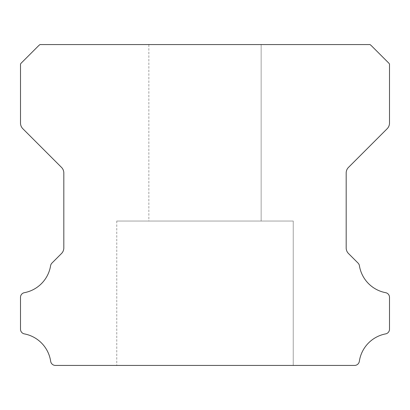 <?xml version="1.0" encoding="UTF-8"?>
<svg xmlns="http://www.w3.org/2000/svg" width="410" height="410" viewBox="0 0 410 410"><rect width="100%" height="100%" fill="white"/><g stroke="black" fill="none" stroke-linecap="round" stroke-linejoin="round"><path stroke-width="0.31" stroke-dasharray="2.05 1.54" d="M148.85 44.567L261.149 44.567L148.85 44.567L261.149 44.567L148.85 44.567L261.149 44.567L148.85 44.567L261.149 44.567L148.85 44.567L261.149 44.567L148.85 44.567L261.149 44.567L148.85 44.567L261.149 44.567L148.85 44.567L261.149 44.567L148.85 44.567L261.149 44.567L148.85 44.567L261.149 44.567L148.85 44.567L261.149 44.567L148.85 44.567L261.149 44.567L148.85 44.567L261.149 44.567L148.85 44.567L261.149 44.567L148.85 44.567L261.149 44.567L148.85 44.567L261.149 44.567L148.85 44.567L261.149 44.567L148.85 44.567L261.149 44.567L148.85 44.567L261.149 44.567L148.85 44.567L261.149 44.567L148.85 44.567L261.149 44.567L148.85 44.567L261.149 44.567L148.85 44.567L261.149 44.567L148.85 44.567L261.149 44.567L148.85 44.567L261.149 44.567L148.85 44.567L261.149 44.567L148.85 44.567L261.149 44.567L148.85 44.567L261.149 44.567L148.85 44.567L261.149 44.567L148.85 44.567L261.149 44.567L148.85 44.567L261.149 44.567L261.149 221.041L148.85 221.041L261.149 221.041L148.85 221.041L261.149 221.041L148.85 221.041L261.149 221.041L148.85 221.041L261.149 221.041L148.85 221.041L261.149 221.041L148.85 221.041L261.149 221.041L148.85 221.041L261.149 221.041L148.85 221.041L261.149 221.041L148.85 221.041L261.149 221.041L148.85 221.041L261.149 221.041L148.85 221.041L261.149 221.041L148.85 221.041L261.149 221.041L148.85 221.041L261.149 221.041L148.85 221.041L261.149 221.041L148.85 221.041L261.149 221.041L148.85 221.041L261.149 221.041L148.85 221.041L261.149 221.041L148.85 221.041L261.149 221.041L148.85 221.041L261.149 221.041L148.85 221.041L261.149 221.041L148.85 221.041L261.149 221.041L148.85 221.041L261.149 221.041L148.85 221.041L261.149 221.041L148.85 221.041L261.149 221.041L148.85 221.041L261.149 221.041L148.85 221.041L261.149 221.041L148.85 221.041L261.149 221.041L148.85 221.041L261.149 221.041L148.85 221.041L261.149 221.041L148.85 221.041L261.149 221.041L148.85 221.041L261.149 221.041L261.149 44.567L148.85 44.567L148.85 221.041M261.149 44.567L261.149 221.041M293.237 221.041L116.763 221.041L293.237 221.041L116.763 221.041L293.237 221.041L116.763 221.041L293.237 221.041L116.763 221.041L293.237 221.041L116.763 221.041L293.237 221.041L116.763 221.041L293.237 221.041L116.763 221.041L293.237 221.041L116.763 221.041L293.237 221.041L116.763 221.041L293.237 221.041L116.763 221.041L293.237 221.041L116.763 221.041L293.237 221.041L116.763 221.041L293.237 221.041L116.763 221.041L293.237 221.041L116.763 221.041L293.237 221.041L116.763 221.041L293.237 221.041L116.763 221.041L293.237 221.041L116.763 221.041L293.237 221.041L116.763 221.041L293.237 221.041L116.763 221.041L293.237 221.041L116.763 221.041L293.237 221.041L116.763 221.041L293.237 221.041L116.763 221.041L293.237 221.041L116.763 221.041L293.237 221.041L116.763 221.041L293.237 221.041L116.763 221.041L293.237 221.041L116.763 221.041L293.237 221.041L116.763 221.041L293.237 221.041L116.763 221.041L293.237 221.041L116.763 221.041L293.237 221.041L116.763 221.041L293.237 221.041L116.763 221.041L293.237 221.041L293.237 365.433L116.763 365.433L293.237 365.433L116.763 365.433L293.237 365.433L116.763 365.433L293.237 365.433L116.763 365.433L293.237 365.433L116.763 365.433L293.237 365.433L116.763 365.433L293.237 365.433L116.763 365.433L293.237 365.433L116.763 365.433L293.237 365.433L116.763 365.433L293.237 365.433L116.763 365.433L293.237 365.433L116.763 365.433L293.237 365.433L116.763 365.433L293.237 365.433L116.763 365.433L293.237 365.433L116.763 365.433L293.237 365.433L116.763 365.433L293.237 365.433L116.763 365.433L293.237 365.433L116.763 365.433L293.237 365.433L116.763 365.433L293.237 365.433L116.763 365.433L293.237 365.433L116.763 365.433L293.237 365.433L116.763 365.433L293.237 365.433L116.763 365.433L293.237 365.433L116.763 365.433L293.237 365.433L116.763 365.433L293.237 365.433L116.763 365.433L293.237 365.433L116.763 365.433L293.237 365.433L116.763 365.433L293.237 365.433L116.763 365.433L293.237 365.433L116.763 365.433L293.237 365.433L116.763 365.433L293.237 365.433L116.763 365.433L293.237 365.433L293.237 221.041L293.237 365.433M116.763 221.041L116.763 365.433M20.5 329.168A4.766 4.766 0 0 0 24.405 333.899A32.795 32.795 0 0 1 50.666 361.323A4.812 4.812 0 0 0 55.427 365.433L354.573 365.433A4.812 4.812 0 0 0 359.339 361.323A32.795 32.795 0 0 1 385.595 333.899A4.766 4.766 0 0 0 389.5 329.168L389.5 297.404A4.725 4.725 0 0 0 385.595 292.673A32.744 32.744 0 0 1 359.411 265.716A4.812 4.812 0 0 0 358.063 263.087L348.531 253.554A7.923 7.923 0 0 1 346.178 247.881L346.178 173.03A7.898 7.898 0 0 1 348.531 167.357L387.148 128.74A8.021 8.021 0 0 0 389.5 123.067L389.5 64.047A7.805 7.805 0 0 0 388.009 62.33L371.737 46.058A15.334 15.334 0 0 0 370.02 44.567L39.985 44.567A15.334 15.334 0 0 0 38.263 46.058L21.991 62.33A7.805 7.805 0 0 0 20.505 64.047L20.505 123.067A8.021 8.021 0 0 0 22.852 128.74L61.469 167.357A7.898 7.898 0 0 1 63.822 173.03L63.822 247.881A7.923 7.923 0 0 1 61.469 253.554L51.942 263.087A4.812 4.812 0 0 0 50.594 265.716A32.744 32.744 0 0 1 24.421 292.673A4.715 4.715 0 0 0 20.5 297.404L20.5 329.168"/><path stroke-width="0.61" d="M20.5 329.209A4.766 4.766 0 0 1 20.5 329.168L20.5 297.404A4.715 4.715 0 0 1 24.421 292.673A32.744 32.744 0 0 0 50.594 265.716A4.812 4.812 0 0 1 51.942 263.087L61.469 253.554A7.923 7.923 0 0 0 63.822 247.881L63.822 173.03A7.898 7.898 0 0 0 61.469 167.357L22.852 128.74A8.021 8.021 0 0 1 20.505 123.067L20.505 64.047A7.805 7.805 0 0 1 21.991 62.33L38.263 46.058A15.334 15.334 0 0 1 39.985 44.567L370.02 44.567A15.334 15.334 0 0 1 371.737 46.058L388.009 62.33A7.805 7.805 0 0 1 389.5 64.047L389.5 123.067A8.021 8.021 0 0 1 387.148 128.74L348.531 167.357A7.898 7.898 0 0 0 346.178 173.03L346.178 247.881A7.923 7.923 0 0 0 348.531 253.554L358.063 263.087A4.812 4.812 0 0 1 359.411 265.716A32.744 32.744 0 0 0 385.595 292.673A4.725 4.725 0 0 1 389.5 297.404L389.5 329.168A4.766 4.766 0 0 1 385.595 333.899A32.795 32.795 0 0 0 359.339 361.323A4.812 4.812 0 0 1 354.573 365.433L55.427 365.433A4.812 4.812 0 0 1 50.666 361.323A32.795 32.795 0 0 0 24.405 333.899A4.766 4.766 0 0 1 20.5 329.209"/></g></svg>
